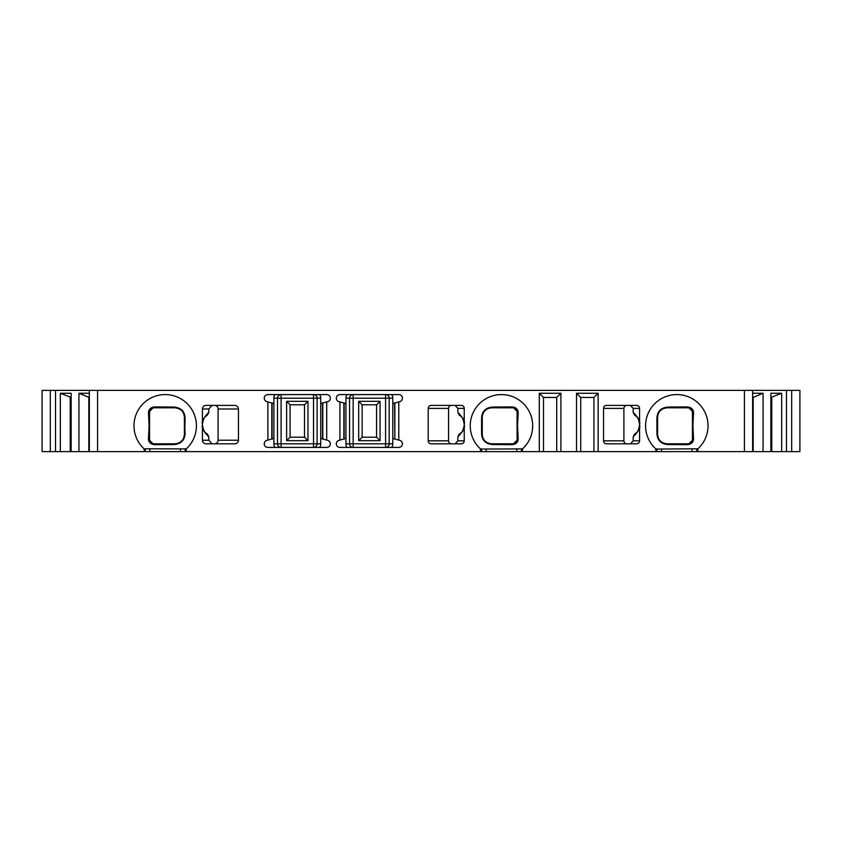 <?xml version="1.0" encoding="UTF-8"?>
<svg xmlns="http://www.w3.org/2000/svg" width="842" height="842" viewBox="0 0 842 842"><rect width="100%" height="100%" fill="white"/><g stroke="black" fill="none" stroke-linecap="round" stroke-linejoin="round"><path stroke-width="1.26" d="M626.932 405.391A3.042 3 180 0 0 623.901 408.391L623.901 440.819A3.042 3 0 0 0 626.932 443.818M623.901 408.391L603.546 408.391L603.546 440.819L623.901 440.819M603.546 408.391A3.042 3 180 0 1 606.587 405.391L636.563 405.391A3.01 3 180 0 1 639.573 408.391L639.573 440.819A3.01 3 0 0 1 636.563 443.818L606.587 443.818A3.042 3 0 0 1 603.546 440.819M212.079 405.391L208.816 408.991L202.427 408.991A3.61 3.6 180 0 1 206.037 405.391L234.813 405.391A3.652 3.6 180 0 1 238.454 408.991L218.099 408.991L218.099 440.219L238.454 440.219A3.652 3.6 0 0 1 234.813 443.818L206.037 443.818A3.61 3.6 0 0 1 202.427 440.219L208.816 440.219L212.079 443.818M238.454 408.991L238.454 440.219M214.457 443.818A3.652 3.6 0 0 0 218.099 440.219M218.099 408.991A3.652 3.6 180 0 0 214.457 405.391M451.596 405.391A3.042 3 180 0 0 448.554 408.391L448.554 440.819A3.042 3 0 0 0 451.596 443.818M448.554 408.391L428.21 408.391L428.21 440.819L448.554 440.819M428.21 408.391A3.042 3 180 0 1 431.241 405.391L461.227 405.391A3.01 3 180 0 1 464.237 408.391L464.237 440.819A3.01 3 0 0 1 461.227 443.818L431.241 443.818A3.042 3 0 0 1 428.21 440.819M493.433 443.818L496.58 443.818M508.084 443.818L511.262 443.818M491.854 443.818A3.6 2.073 90 0 1 493.128 444.565L511.957 444.692A3.6 2.316 90 0 1 513.473 443.818L517.072 440.219L517.072 411.391L513.473 407.791L491.854 407.791C485.918 408.381 482.708 411.58 482.245 417.4L482.245 434.209C482.708 440.029 485.918 443.229 491.854 443.818L513.473 443.818A3.6 3.6 0 0 0 517.072 440.219L517.072 411.391A3.6 3.6 0 0 0 516.799 410.001L514.809 408.044A3.6 3.6 0 0 0 513.473 407.791L493.391 407.791M304.509 437.208L290.101 437.208L290.101 404.792L304.509 404.792L304.509 437.208L307.972 440.682L286.627 440.682L286.627 401.318L307.972 401.318L307.972 440.682M667.19 443.818A3.6 2.073 90 0 1 668.464 444.565L687.293 444.692A3.6 2.316 90 0 1 688.809 443.818A3.6 3.6 0 0 0 692.419 440.219L692.419 411.391A3.6 3.6 0 0 0 692.135 410.001L690.145 408.044A3.6 3.6 0 0 0 688.809 407.791L667.19 407.791C661.254 408.381 658.055 411.58 657.591 417.4L657.591 434.209C658.055 440.029 661.254 443.229 667.19 443.818L668.78 443.818M668.737 407.791L675.631 407.791M678.494 407.791L686.546 407.791M362.155 404.792L362.155 437.208L376.563 437.208L376.563 404.792L362.155 404.792L358.681 401.318L358.681 440.682L380.037 440.682L380.037 401.318L358.681 401.318M151.865 443.566A3.6 3.6 0 0 0 153.191 443.818L174.81 443.818C180.746 443.229 183.945 440.029 184.409 434.209L184.409 417.4C183.945 411.58 180.746 408.381 174.81 407.791L173.263 407.791M151.855 408.044L149.865 410.001A3.6 3.6 0 0 0 149.581 411.391L153.191 407.791A3.6 3.6 0 0 0 153.065 407.791M173.536 444.565A3.6 2.073 90 0 1 174.81 443.818L153.191 443.818A3.6 2.316 90 0 1 154.707 444.692L173.536 444.565C180.988 444.123 184.84 440.313 185.093 433.135L184.409 417.4A3.6 1.852 -0 0 0 185.093 418.474C184.84 411.296 180.988 407.486 173.536 407.033L154.707 406.918A3.6 2.316 -90 0 1 153.191 407.791L153.023 407.791A3.6 3.6 0 0 0 152.044 407.981M149.581 411.391L149.581 440.219L149.581 411.391A3.6 2.6 180 0 1 148.476 413.264L149.097 425.799L148.476 438.345C148.36 442.145 150.434 444.26 154.707 444.692M208.816 408.991L208.816 412.306L207.637 414.706C205.911 417.095 204.069 415.138 202.438 424.231L202.427 440.219M208.816 436.893C203.543 431.43 201.417 427.483 202.427 425.073L202.438 424.978C204.069 434.062 205.911 432.114 207.637 434.504L208.816 436.893L208.816 440.219M50.32 390.372L50.32 451.628L42.1 451.628L42.1 390.372L97.567 390.372L97.567 451.628L145.234 451.628L145.234 448.797L186.219 448.902L186.219 451.628L145.234 451.628M744.433 390.372L744.433 451.628L786.481 451.628L786.481 390.372L97.567 390.372M786.481 390.372L799.9 390.372L799.9 451.628L786.481 451.628M744.433 451.628L696.766 451.628L696.766 448.797L697.818 448.902L697.818 451.628M697.618 449.081A31.228 31.228 0 0 0 699.228 404.076A31.228 31.228 0 0 0 654.381 404.076A31.228 31.228 0 0 0 655.781 448.902L655.992 449.081A31.228 31.228 0 0 1 655.781 448.902L655.781 451.628L696.766 451.628M655.781 451.628L598.136 451.628L598.136 393.256L576.528 393.256L580.727 397.456L593.936 397.456L598.136 393.256M480.656 449.081L522.482 448.902A31.228 31.228 0 0 0 523.882 404.076A31.228 31.228 0 0 0 479.045 404.076A31.228 31.228 0 0 0 480.445 448.902L480.656 449.081A31.228 31.228 0 0 1 480.445 448.902L480.445 451.628L598.136 451.628M480.445 451.628L186.219 451.628M50.32 451.628L97.567 451.628M89.347 390.372L89.347 451.628M55.519 451.628L55.519 390.372M60.329 451.628L60.329 393.256L71.128 393.256L71.128 451.628M78.938 451.628L78.938 393.256L89.347 393.256M78.938 393.256L89.347 397.456M88.842 451.628L88.842 397.456M60.329 393.256L71.128 397.456M70.223 451.628L70.223 397.456M186.008 449.081A31.228 31.228 0 0 0 186.219 448.902A31.228 31.228 0 0 0 187.619 404.076A31.228 31.228 0 0 0 142.772 404.076A31.228 31.228 0 0 0 144.182 448.902L144.382 449.081A31.228 31.228 0 0 1 144.182 448.902L144.182 451.628M522.272 449.081A31.228 31.228 0 0 0 522.482 448.902L522.482 451.628M539.301 451.628L539.301 393.256L560.909 393.256L560.909 451.628M576.528 451.628L576.528 393.256M391.814 447.418A7.21 7.21 0 0 0 392.782 443.818L392.782 403.518L398.782 401.908L398.782 440.092L399.708 440.334A3.6 3.6 0 0 1 398.782 447.418L339.936 447.418A3.6 3.6 0 0 1 339.01 440.334L345.936 438.482L345.936 443.818A7.21 7.21 0 0 0 346.904 447.418M398.782 401.908L399.708 401.666A3.6 3.6 0 0 0 398.782 394.582L339.936 394.582A3.6 3.6 0 0 0 339.01 401.666L339.936 401.908L339.936 440.092M319.76 447.418A7.21 7.21 0 0 0 320.718 443.818L320.718 403.518L326.717 401.908L326.717 440.092L327.654 440.334A3.6 3.6 0 0 1 326.717 447.418L267.882 447.418A3.6 3.6 0 0 1 266.946 440.334L273.882 438.482L273.882 443.818A7.21 7.21 0 0 0 274.85 447.418M326.717 401.908L327.654 401.666A3.6 3.6 0 0 0 326.717 394.582L267.882 394.582A3.6 3.6 0 0 0 266.946 401.666L267.882 401.908L267.882 440.092M202.427 408.991L202.427 424.136C201.396 421.779 203.522 417.832 208.816 412.306M394.856 402.96L394.856 439.04L394.582 403.034M392.782 438.482L394.582 438.966M394.856 439.04L398.782 440.092M362.155 437.208L358.681 440.682M376.563 404.792L380.037 401.318M376.563 437.208L380.037 440.682M304.509 404.792L307.972 401.318M290.101 404.792L286.627 401.318M290.101 437.208L286.627 440.682M313.519 447.418A3.6 3.6 0 0 0 317.118 443.818L313.519 443.818L313.519 447.418A3.6 3.6 0 0 0 317.118 443.818L317.118 398.182A3.6 3.6 0 0 0 313.519 394.582L313.519 443.818L281.091 443.818L281.091 398.182L317.118 398.182A3.6 3.6 0 0 0 313.519 394.582M281.091 394.582A3.6 3.6 0 0 0 277.492 398.182L281.091 398.182L281.091 394.582A3.6 3.6 0 0 0 277.492 398.182L277.492 443.818A3.6 3.6 0 0 0 281.091 447.418L281.091 443.818L277.492 443.818A3.6 3.6 0 0 0 281.091 447.418M267.882 401.908L273.882 403.518L273.882 438.482M272.082 403.034L272.082 438.966M320.718 438.482L326.717 440.092M322.518 403.034L322.518 438.966M687.293 444.692C691.566 444.25 693.64 442.134 693.524 438.345L692.903 425.799L693.524 413.264C693.64 409.465 691.566 407.349 687.293 406.918L668.464 407.033C661.012 407.486 657.16 411.296 656.907 418.474L656.907 433.135C657.16 440.313 661.012 444.123 668.464 444.565M667.39 443.818L688.809 443.818L692.419 440.219A3.6 2.6 0 0 1 693.524 438.345M692.419 440.219L692.419 411.391A3.6 2.6 0 0 0 693.524 413.264M692.419 411.391L688.809 407.791A3.6 2.316 -90 0 1 687.293 406.918M667.19 407.791A3.6 2.073 -90 0 0 668.464 407.033M657.107 425.799L657.591 417.4A3.6 1.852 180 0 1 656.907 418.474M630.458 443.818L633.173 440.819L639.573 440.819M639.573 408.391L633.173 408.391L633.173 412.306L634.363 414.706C636.089 417.085 637.931 415.138 639.562 424.231L639.573 425.073C640.604 427.431 638.478 431.378 633.173 436.903L633.173 440.819M633.173 436.903L634.363 434.504C636.089 432.114 637.931 434.072 639.562 424.978M633.173 408.391L630.458 405.391M633.173 412.306C638.457 417.769 640.583 421.716 639.573 424.136L639.562 424.231M657.591 425.799L657.591 434.209A3.6 1.852 180 0 0 656.907 433.135M655.992 449.081L696.766 448.797M511.957 444.692C516.23 444.25 518.304 442.134 518.188 438.345L517.556 425.799L518.188 413.264C518.304 409.465 516.23 407.349 511.957 406.918L493.128 407.033C485.666 407.486 481.824 411.296 481.571 418.474L481.571 433.135C481.824 440.313 485.666 444.123 493.128 444.565M517.072 440.219A3.6 2.6 0 0 1 518.188 438.345M517.072 411.391A3.6 2.6 0 0 0 518.188 413.264M513.641 407.791L513.473 407.791A3.6 2.316 -90 0 1 511.957 406.918M491.854 407.791A3.6 2.073 -90 0 0 493.128 407.033M481.761 425.799L482.245 434.209A3.6 1.852 180 0 0 481.571 433.135M482.245 425.799L482.245 417.4A3.6 1.852 180 0 1 481.571 418.474M455.122 443.818L457.848 440.819L464.237 440.819M464.237 408.391L457.848 408.391L457.848 412.306L459.027 414.706C460.753 417.095 462.595 415.138 464.226 424.231L464.237 425.073C465.268 427.431 463.132 431.378 457.848 436.893L457.848 440.819M457.848 436.893L459.027 434.504C460.753 432.114 462.595 434.062 464.226 424.978M457.848 408.391L455.122 405.391M457.848 412.306C463.121 417.779 465.247 421.716 464.237 424.136L464.226 424.231M202.438 424.978L202.438 424.221M174.81 407.791A3.6 2.073 -90 0 1 173.536 407.033M184.409 425.799L184.409 434.209A3.6 1.852 0 0 1 185.093 433.135M184.893 425.799L185.093 418.474M154.707 406.918C150.434 407.36 148.36 409.475 148.476 413.264M144.382 449.081L145.234 448.797M153.012 443.818L149.581 440.219A3.6 2.6 180 0 0 148.476 438.345M353.145 394.582A3.6 3.6 0 0 0 349.546 398.182L353.145 398.182L353.145 394.582A3.6 3.6 0 0 0 349.546 398.182L349.546 443.818A3.6 3.6 0 0 0 353.145 447.418L353.145 398.182L385.573 398.182L385.573 443.818L349.546 443.818A3.6 3.6 0 0 0 353.145 447.418M385.573 447.418A3.6 3.6 0 0 0 389.172 443.818L385.573 443.818L385.573 447.418A3.6 3.6 0 0 0 389.172 443.818L389.172 398.182A3.6 3.6 0 0 0 385.573 394.582L385.573 398.182L392.782 398.182A7.21 7.21 0 0 0 391.814 394.582M339.936 401.908L345.936 403.518L345.936 438.482M344.136 403.034L344.136 438.966M593.936 451.628L593.936 397.456M580.727 451.628L580.727 397.456M556.709 451.628L556.709 397.456L560.909 393.256M539.301 393.256L543.5 397.456L556.709 397.456M543.5 451.628L543.5 397.456M752.653 390.372L752.653 451.628M791.68 390.372L791.68 451.628M781.671 451.628L781.671 393.256L770.872 393.256L770.872 451.628M752.653 393.256L763.062 393.256L763.062 451.628M770.872 397.456L781.671 393.256M771.777 451.628L771.777 397.456M753.158 451.628L753.158 397.456L763.062 393.256M168.621 407.791L168.621 407.254M277.492 398.182L273.882 398.182L273.882 403.518M277.492 443.818L273.882 443.818M274.85 394.582A7.21 7.21 0 0 0 273.882 398.182M320.718 403.518L320.718 398.182A7.21 7.21 0 0 0 319.76 394.582M271.798 402.96L271.798 439.04M317.118 443.818L320.718 443.818M317.118 398.182L320.718 398.182M322.802 402.96L322.802 439.04M656.844 451.628L656.844 448.797M661.517 451.628L661.517 448.965M692.092 451.628L692.092 448.965M521.43 451.628L521.43 448.797M516.746 451.628L516.746 448.965M486.181 451.628L486.181 448.965M481.498 451.628L481.498 448.797M149.908 451.628L149.908 448.965M180.483 451.628L180.483 448.965M185.156 451.628L185.156 448.797M349.546 443.818L345.936 443.818M392.782 403.518L392.782 398.182M346.904 394.582A7.21 7.21 0 0 0 345.936 398.182L345.936 403.518M389.172 443.818L392.782 443.818M389.172 398.182A3.6 3.6 0 0 0 385.573 394.582M349.546 398.182L345.936 398.182M343.862 402.96L343.862 439.04M667.306 443.818L677.778 443.818M688.724 407.791L667.306 407.791M491.97 443.818L502.432 443.818M513.641 443.818L492.054 443.818M513.388 407.791L491.97 407.791M174.704 407.791L164.179 407.791M153.191 407.791L174.61 407.791"/></g></svg>
